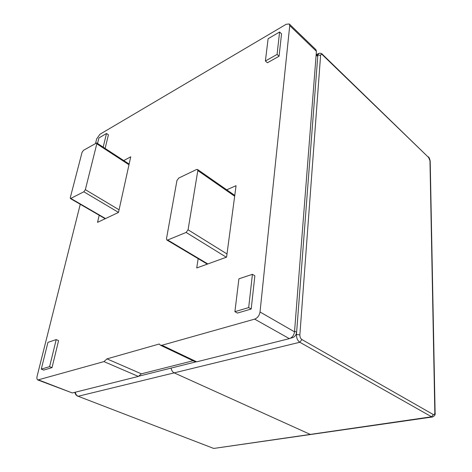 <?xml version="1.0" encoding="UTF-8"?>
<svg xmlns="http://www.w3.org/2000/svg" width="472" height="472" viewBox="0 0 472 472"><rect width="100%" height="100%" fill="white"/><g stroke="black" fill="none" stroke-linecap="round" stroke-linejoin="round"><path stroke-width="0.71" d="M265.4 61.006L267.394 62.782L279.064 56.239L281.536 33.831L279.595 31.996L268.108 38.733L265.4 61.006L277.082 54.422L279.595 31.996M41.282 369.116L43.695 370.077L52.032 367.623L58.575 340.619L56.209 339.592L47.961 342.342L41.282 369.116L49.607 366.65L56.209 339.592M226.713 189.815L236.059 185.702L226.572 257.151L196.73 267.966L198.157 258.656M123.747 160.568L130.732 156.81L118.49 212.435L97.533 222.347L99.197 215.256M80.258 204.276L37.117 376.202C36.668 378.231 36.904 379.488 37.837 379.972L103.946 361.599L106.985 358.868L159.265 344.005L160.327 345.174L161.943 345.256L254.656 319.125C257.582 317.963 259.37 315.585 260.031 311.992L289.731 25.606L289.295 23.983L286.209 24.267L99.934 134.272L96.66 138.91L95.562 143.299M252.42 274.315L254.862 275.819L251.198 309.024L237.422 313.078L234.908 311.673L238.909 278.81L252.42 274.315L248.685 307.591L234.908 311.673M97.539 143.476L98.913 137.942L106.501 133.493L108.424 134.78L105.12 148.42M160.327 345.174L195.078 361.705L196.718 361.823L289.342 338.642C292.239 337.58 293.967 335.309 294.522 331.834L316.423 51.324L315.933 49.696L289.295 23.983M37.837 379.972L72.316 392.958L138.355 376.432L141.364 373.83L193.095 360.761M106.985 358.868L141.364 373.83M49.607 366.65L52.032 367.623M277.082 54.422L279.064 56.239M248.685 307.591L251.198 309.024M106.501 133.493L103.173 147.152M83.845 191.791L85.355 189.661L96.813 143.789L96.689 142.922L83.479 150.326L82.057 152.35L70.299 197.585L70.44 198.588L83.845 191.791L118.501 212.388M167.672 240.006L186.133 232.436L188.074 229.781L197.821 170.563L197.532 169.466L196.564 169.495L178.74 178.056L176.935 180.552L166.492 238.679L166.846 240.006L167.672 240.006L207.827 263.942M311.125 434.435L310.021 434.299L174.174 372.868C172.504 371.995 171.483 370.402 171.112 368.089C171.483 370.402 172.504 371.995 174.174 372.868L310.021 434.299L311.125 434.435M139.181 376.09L195.821 361.9M290.486 338.194L292.504 337.687C294.811 336.843 296.18 335.043 296.617 332.288L317.739 56.487L317.343 55.171L316.205 54.079M289.342 338.642L254.656 319.125M196.718 361.823L161.943 345.256M72.316 392.958L38.698 379.984M103.946 361.599L138.355 376.432M294.522 331.834L260.031 311.992M316.423 51.324L289.731 25.606M119.068 209.804L85.355 189.661M105.527 218.565L70.983 198.535M128.986 164.752L96.813 143.789M226.33 257.24L186.133 232.436M234.661 196.216L197.821 170.563M226.997 253.965L188.074 229.781M432.606 416.959L431.579 416.776L299.826 342.253C297.549 340.613 296.422 338.029 296.451 334.512L295.944 334.642M299.862 334.908L320.594 55.348C320.801 54.144 321.444 53.997 322.523 54.899L428.629 157.495L429.968 160.763L434.836 412.54C434.777 414.251 434.275 414.929 433.337 414.569L301.885 339.551C300.522 338.566 299.85 337.014 299.862 334.908L296.451 334.512L317.851 55.041L317.432 55.265M433.337 414.569L431.579 416.776L214.371 448.353M301.885 339.551L299.826 342.253L78.157 396.262L213.238 448.252L78.157 396.262C76.57 395.554 75.626 394.203 75.319 392.208M320.594 55.348L317.851 55.041L318.854 53.354C320.641 53.094 321.798 53.395 322.329 54.25L322.523 54.899M434.836 412.54L435.107 412.906M429.968 160.763L430.198 161.306M428.629 157.495L322.329 54.25M292.504 337.687L291.784 337.279M296.617 332.288L294.581 331.114M317.739 56.487L316.14 54.953M105.191 218.725L70.44 198.588M129.133 164.085L96.689 142.922M207.338 264.119L166.846 240.006M234.767 195.426L197.532 169.466M428.375 156.852C429.137 157.388 429.744 158.834 430.198 161.188L435.107 412.829C435.526 414.676 434.618 416.062 432.382 416.994L214.123 448.388L212.86 448.211M318.435 53.578L316.677 54.528M74.959 392.297C75.066 393.978 76.01 395.3 77.803 396.25"/></g></svg>
